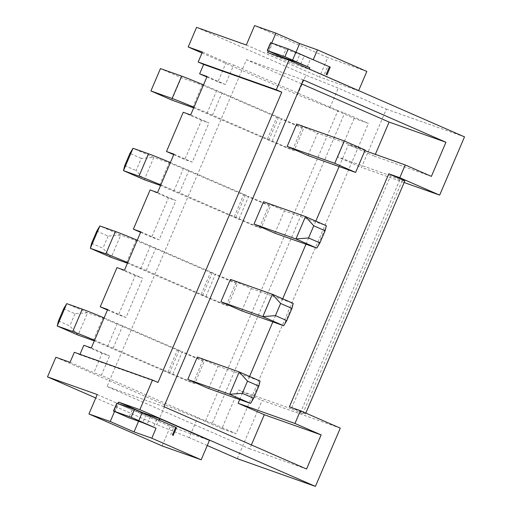 <?xml version="1.0" encoding="UTF-8"?>
<svg xmlns="http://www.w3.org/2000/svg" width="512" height="512" viewBox="0 0 512 512"><rect width="100%" height="100%" fill="white"/><g stroke="black" fill="none" stroke-linecap="round" stroke-linejoin="round"><path stroke-width="0.38" stroke-dasharray="2.56 1.92" d="M399.808 179.782L300.422 412.8L291.277 408.8L390.662 175.789L399.808 179.782L402.227 180.64L404.877 180.832M404.154 182.528L361.51 167.386L386.355 109.133L338.253 88.115L305.933 75.155L297.568 94.771L329.888 107.725L354.214 118.355L368.422 123.405L351.942 162.042L337.734 156.998L361.51 167.386M390.662 175.789L351.942 162.042L236.07 433.696L212.294 423.302L344.646 113.011L368.422 123.405M402.227 180.64L302.835 413.658L305.485 413.85L305.811 413.088M300.422 412.8L302.835 413.658M291.277 408.8L238.342 390.01L221.862 428.653L236.07 433.696M340.275 428.147L262.118 400.403L238.342 390.01M305.485 413.85L289.389 406.816M354.214 118.355L337.734 156.998M70.067 362.317L93.843 372.704L101.299 375.354L205.549 420.909L212.294 423.302M55.853 357.267L165.216 405.062L156.851 424.678L95.757 397.978M221.862 428.653L197.536 418.022L165.216 405.062M205.549 420.909L337.901 110.618L344.646 113.011M207.085 76.486L225.37 84.48L233.651 65.056L337.901 110.618M190.682 114.925L208.973 122.918L201.51 120.269L184.781 159.501L192.243 162.15L208.973 122.918M173.952 154.157L192.243 162.15M157.555 192.602L175.846 200.589L168.384 197.946L151.648 237.171L159.11 239.821L175.846 200.589M140.826 231.827L159.11 239.821M124.422 270.272L142.714 278.266L135.251 275.616L118.522 314.842L125.984 317.491L142.714 278.266M107.693 309.498L125.984 317.491M91.296 347.942L109.581 355.936L102.125 353.286L93.843 372.704M101.299 375.354L109.581 355.936M127.706 262.579A36.262 0.851 23.1 0 1 146.266 270.496L227.891 305.946L237.434 283.59L235.84 283.021A21.331 0.499 23.1 0 1 212.07 273.216L150.246 246.362L135.981 240.48L120.73 235.066L99.878 225.952M205.952 296.358L215.488 273.997L237.434 283.59M160.832 184.909A36.262 0.851 23.1 0 1 179.398 192.819L261.024 228.275L270.56 205.914L268.973 205.35A21.331 0.499 23.1 0 1 245.197 195.546L183.373 168.691L169.107 162.803L153.856 157.395L133.011 148.282M239.085 218.688L248.621 196.326L270.56 205.914M94.573 340.25A36.262 0.851 23.1 0 1 113.139 348.166L194.765 383.616L204.301 361.261L202.714 360.698A21.331 0.499 23.1 0 1 178.938 350.886L117.114 324.032L102.848 318.15L87.597 312.736L66.752 303.622M172.826 374.029L182.362 351.667L204.301 361.261M193.965 107.238A36.262 0.851 23.1 0 1 212.525 115.149L294.15 150.605L303.693 128.243L302.099 127.68A21.331 0.499 23.1 0 1 278.33 117.875L216.506 91.021L202.24 85.133L181.306 77.702L160.454 68.589M272.211 141.018L281.747 118.656L303.693 128.243M194.765 383.616L193.178 383.053A21.331 0.499 23.1 0 1 169.402 373.248L94.31 340.877M339.104 166.56L348.39 144.781L374.547 156.211L375.341 154.349M239.712 399.578L249.568 376.467M272.845 321.901L282.701 298.797M305.971 244.23L315.827 221.126M301.613 83.846L246.451 59.744L107.072 386.509L249.722 448.851L251.398 444.922M208.621 388.538L218.157 366.176L197.306 357.069M241.747 310.867L251.283 288.506L230.438 279.392M274.88 233.197L284.416 210.835L263.565 201.722M308.006 155.52L317.549 133.165L296.698 124.051M431.386 176.39L374.547 156.211M364.902 150.643L348.39 144.781M306.56 469.03L249.722 448.851M163.91 406.688L107.072 386.509M303.29 79.917L246.451 59.744M218.157 366.176L260.077 381.056L250.541 403.418M104.115 317.894A36.262 0.851 23.1 0 1 122.675 325.805L182.362 351.667M58.458 320.947L69.798 325.901L78.061 335.098L87.597 312.736L74.989 313.741L63.648 308.781M74.989 313.741L69.798 325.901M227.891 305.946L226.304 305.382A21.331 0.499 23.1 0 1 202.534 295.578L127.437 263.206M251.283 288.506L293.203 303.386L283.667 325.747M137.242 240.218A36.262 0.851 23.1 0 1 155.808 248.134L215.488 273.997M91.59 243.27L102.931 248.23L111.194 257.421L120.73 235.066L108.115 236.07L96.774 231.11M108.115 236.07L102.931 248.23M261.024 228.275L259.437 227.712A21.331 0.499 23.1 0 1 235.661 217.901L160.57 185.536M316.8 248.077L326.336 225.715L284.416 210.835M170.374 162.547A36.262 0.851 23.1 0 1 188.934 170.464L248.621 196.326M153.856 157.395L144.32 179.75L136.058 170.56L141.248 158.394L153.856 157.395M141.248 158.394L129.907 153.44M124.717 165.6L136.058 170.56M294.15 150.605L292.563 150.042A21.331 0.499 23.1 0 1 268.794 140.23L193.696 107.866M365.152 150.061L317.549 133.165M203.501 84.877A36.262 0.851 23.1 0 1 222.067 92.794L281.747 118.656M171.77 100.064L181.306 77.702M225.37 84.48L217.907 81.83L226.195 62.413L233.651 65.056M83.834 345.293L102.125 353.286M207.258 445.536L189.171 437.632L197.536 418.022M237.274 458.656L262.118 400.403M329.888 107.725L338.253 88.115M74.33 352.314L79.821 354.707L79.987 354.317M116.966 267.622L135.251 275.616M107.475 310.016L118.522 314.842M150.093 189.952L168.384 197.946M140.602 232.346L151.648 237.171M183.226 112.282L201.51 120.269M173.734 154.669L184.781 159.501M206.861 76.998L217.907 81.83M202.419 52.019L226.195 62.413M189.171 437.632L156.851 424.678M201.997 53.005L297.568 94.771M196.576 27.36L305.933 75.155M267.622 52.582L291.398 62.976L309.158 69.28L358.541 90.861L319.462 76.986L327.744 57.568L254.592 25.6M246.31 45.018L319.462 76.986M464.512 136.877L386.355 109.133M114.528 411.52L117.926 403.546M271.693 43.04L268.294 51.014M157.978 382.451L79.821 354.707M97.222 394.541L170.381 426.509L209.459 440.384M159.494 420.173L174.042 426.765L170.694 434.611M174.042 426.765L176.422 427.61L173.075 435.456M116.832 403.168L118.534 403.968L115.187 411.814M159.411 420.371L146.074 414.854L132.134 409.907L118.534 403.968M156.781 419.437L153.434 427.283M142.253 412.64L138.586 421.235M296.019 52.134L292.358 60.73M292.026 61.504L291.398 62.976M313.261 59.667L330.195 67.104L326.848 74.95M307.2 66.778L310.547 58.931L313.178 59.866M132.134 409.907L128.787 417.754M162.099 445.926L170.381 426.509M270.598 42.662L272.307 43.462L268.96 51.309M282.56 57.248L285.907 49.402L272.307 43.462M366.822 71.443L327.744 57.568M324.461 74.106L327.808 66.259M285.907 49.402L299.846 54.355L310.547 58.931M193.178 383.053L202.714 360.698M113.139 348.166L122.675 325.805M168.058 372.019L177.6 349.658M93.312 340.512L102.848 318.15M107.578 346.394L117.114 324.032M169.402 373.248L178.938 350.886M226.304 305.382L235.84 283.021M146.266 270.496L155.808 248.134M201.19 294.349L210.726 271.987M126.445 262.835L135.981 240.48M140.704 268.723L150.246 246.362M202.534 295.578L212.07 273.216M259.437 227.712L268.973 205.35M235.661 217.901L245.197 195.546M173.837 191.053L183.373 168.691M159.571 185.165L169.107 162.803M179.398 192.819L188.934 170.464M234.317 216.678L243.859 194.317M292.563 150.042L302.099 127.68M267.45 139.002L276.986 116.646M212.525 115.149L222.067 92.794M192.704 107.494L202.24 85.133M206.963 113.382L216.506 91.021M268.794 140.23L278.33 117.875M150.342 416.627L147.002 424.474M146.074 414.854L142.726 422.701M296.499 62.195L299.846 54.355M300.768 63.968L304.115 56.122"/><path stroke-width="0.77" d="M95.757 397.978L47.488 376.883L55.853 357.267L70.067 362.317L74.33 352.314L152.486 380.058L139.853 409.67L315.424 486.4L340.275 428.147L300.403 410.72L294.97 423.475L321.12 434.899L306.56 469.03L163.91 406.688L303.29 79.917L445.939 142.259L431.386 176.39L405.229 164.96L399.795 177.709L439.661 195.13L464.512 136.877L288.941 60.154L276.307 89.766L281.792 92.166L203.635 64.422L198.15 62.022L202.419 52.019L188.205 46.976L201.997 53.005M152.486 380.058L157.978 382.451L281.792 92.166M305.811 413.088L404.877 180.832L388.781 173.798L399.795 177.709M439.661 195.13L404.154 182.528M300.403 410.72L289.389 406.816L388.781 173.798M173.734 154.669L166.49 151.507L183.226 112.282L190.682 114.925L207.085 76.486L199.622 73.837L206.861 76.998M140.602 232.346L133.363 229.178L150.093 189.952L157.555 192.602L173.952 154.157L166.49 151.507M107.475 310.016L100.23 306.848L116.966 267.622L124.422 270.272L140.826 231.827L133.363 229.178M79.987 354.317L83.834 345.293L91.296 347.942L107.693 309.498L100.23 306.848M250.541 403.418L229.69 394.31L242.304 393.306L253.645 398.259L250.541 403.418L208.621 388.538L187.77 379.424L229.69 394.31L239.226 371.949L260.077 381.056L258.829 386.099L253.645 398.259M66.752 303.622L63.648 308.781L58.458 320.947L57.216 325.984L72.723 331.488L82.259 309.133L66.752 303.622L57.216 325.984L78.061 335.098L94.31 340.877M72.723 331.488A36.262 0.851 23.1 0 1 94.573 340.25M242.304 393.306L247.488 381.146L258.829 386.099M247.488 381.146L239.226 371.949L197.306 357.069L187.77 379.424M375.341 154.349L389.101 122.08L301.613 83.846M251.398 444.922L264.282 414.72L238.125 403.296L239.712 399.578M249.568 376.467L272.845 321.901M282.701 298.797L305.971 244.23M315.827 221.126L339.104 166.56M275.437 315.635L280.621 303.469L272.358 294.278L230.438 279.392L220.902 301.754L241.747 310.867L283.667 325.747L262.822 316.634L275.437 315.635L286.771 320.589L283.667 325.747M254.029 224.083L295.949 238.963L305.485 216.602L326.336 225.715L325.088 230.758L313.754 225.798L305.485 216.602L263.565 201.722L254.029 224.083L274.88 233.197L316.8 248.077L295.949 238.963L308.563 237.958L319.904 242.918L316.8 248.077M344.301 140.954L296.698 124.051L287.162 146.413L308.006 155.52L355.61 172.422L365.152 150.061L344.301 140.954L334.765 163.309L355.61 172.422M445.939 142.259L389.101 122.08M405.229 164.96L364.902 150.643M294.97 423.475L238.125 403.296M321.12 434.899L264.282 414.72M82.259 309.133A36.262 0.851 23.1 0 1 104.115 317.894M220.902 301.754L262.822 316.634L272.358 294.278L293.203 303.386L291.962 308.429L286.771 320.589M99.878 225.952L96.774 231.11L91.59 243.27L90.342 248.314L105.856 253.818L115.392 231.456L99.878 225.952L90.342 248.314L111.194 257.421L127.437 263.206M105.856 253.818A36.262 0.851 23.1 0 1 127.706 262.579M280.621 303.469L291.962 308.429M115.392 231.456A36.262 0.851 23.1 0 1 137.242 240.218M133.011 148.282L129.907 153.44L124.717 165.6L123.475 170.643L138.982 176.147L148.518 153.786L133.011 148.282L123.475 170.643L144.32 179.75L160.57 185.536M138.982 176.147A36.262 0.851 23.1 0 1 160.832 184.909M325.088 230.758L319.904 242.918M313.754 225.798L308.563 237.958M148.518 153.786A36.262 0.851 23.1 0 1 170.374 162.547M287.162 146.413L334.765 163.309M193.696 107.866L171.77 100.064L150.918 90.95L172.115 98.477A36.262 0.851 23.1 0 1 193.965 107.238M150.918 90.95L160.454 68.589L181.651 76.115A36.262 0.851 23.1 0 1 203.501 84.877M315.424 486.4L237.274 458.656L207.258 445.536M199.622 73.837L203.635 64.422M271.693 43.04L275.904 33.165L254.592 25.6L246.31 45.018L196.576 27.36L188.205 46.976M288.941 60.154L267.622 52.582L268.294 51.014M117.926 403.546L118.541 402.106L139.853 409.67M47.488 376.883L97.222 394.541L88.941 413.958L110.259 421.523L114.528 411.52M198.15 62.022L276.307 89.766M118.541 402.106L142.317 412.493L160.077 418.803L209.459 440.384L201.178 459.802L162.099 445.926L88.941 413.958M160.077 418.803L159.494 420.173M156.064 428.218L131.142 417.267L113.485 411.014L128.787 417.754L142.726 422.701L156.064 428.218L151.795 438.221L201.178 459.802M176.422 427.61L134.49 409.421L116.832 403.168L113.485 411.014M151.795 438.221L134.035 431.917L138.586 421.235M309.83 67.712L284.909 56.762L267.251 50.509L282.56 57.248L296.499 62.195L309.83 67.712L309.267 69.037M358.643 90.618L366.822 71.443L317.446 49.862L299.68 43.558L296.019 52.134M292.358 60.73L292.026 61.504M317.446 49.862L313.261 59.667M110.259 421.523L134.035 431.917M330.195 67.104L288.256 48.922L270.598 42.662L267.251 50.509M275.904 33.165L299.68 43.558M172.115 98.477L181.651 76.115M117.011 403.219L113.664 411.066M134.49 409.421L131.142 417.267M142.202 412.621L138.861 420.467M175.706 427.258L172.358 435.104M267.43 50.56L270.778 42.714M326.125 74.598L329.472 66.752M292.627 59.962L295.974 52.115M284.909 56.762L288.256 48.922M176.512 427.635L173.165 435.482M330.278 67.13L326.931 74.976"/></g></svg>
